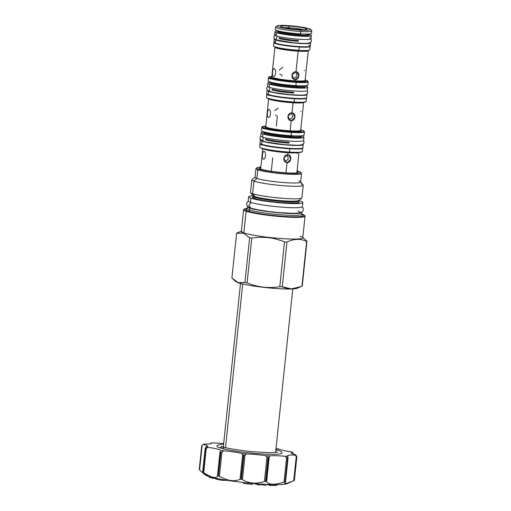 <?xml version="1.0" encoding="UTF-8"?>
<svg xmlns="http://www.w3.org/2000/svg" width="511" height="511" viewBox="0 0 511 511"><rect width="100%" height="100%" fill="white"/><g stroke="black" fill="none" stroke-linecap="round" stroke-linejoin="round"><path stroke-width="0.77" d="M277.045 25.889L275.678 26.987A18.204 1.84 6 0 0 300.826 31.51L300.462 30.098A16.946 1.712 6 0 0 309.276 28.757A16.946 1.712 6 0 0 287.131 25.55A16.946 1.712 6 0 0 278.316 26.898A16.946 1.712 6 0 0 300.462 30.098L300.826 31.51A18.204 1.84 6 0 0 311.697 30.775L310.586 29.414A16.946 1.712 6 0 0 287.131 25.55A16.946 1.712 6 0 0 277.045 25.889A16.946 1.712 6 0 0 300.462 30.098A16.946 1.712 6 0 0 310.586 29.414M288.581 26.042A13.267 1.341 -174 0 1 305.917 28.552A13.267 1.341 -174 0 1 299.012 29.606A13.267 1.341 -174 0 1 281.676 27.096A13.267 1.341 -174 0 1 288.581 26.042L289.028 27.779A11.721 1.182 -174 0 1 303.515 29.747A11.721 1.182 -174 0 0 289.028 27.779L288.945 28.571L289.028 27.779A11.721 1.182 -174 0 0 283.892 27.683A11.721 1.182 -174 0 1 289.028 27.779L288.581 26.042A13.267 1.341 -174 0 1 306.907 29.338A13.267 1.341 -174 0 1 299.012 29.606A13.267 1.341 -174 0 1 280.66 26.578A13.267 1.341 -174 0 1 288.581 26.042M302.736 148.152A21.468 2.172 -174 0 0 302.691 147.986A21.468 2.172 -174 0 1 302.736 148.152A21.468 2.172 -174 0 1 289.826 148.79L289.481 152.106A21.468 2.172 6 0 0 302.384 151.467L302.736 148.152A21.468 2.172 -174 0 1 289.826 148.79L289.481 152.106A21.468 2.172 6 0 0 302.384 151.467L301.356 152.284L289.271 152.463A21.047 2.127 6 0 0 289.309 152.463M261.6 148.439C265.758 149.959 279.038 151.882 289.29 152.463L289.481 152.106A21.468 2.172 6 0 1 259.69 146.976A21.468 2.172 6 0 0 289.481 152.106L289.271 152.463M289.826 148.79A21.468 2.172 -174 0 1 260.035 143.668A21.468 2.172 -174 0 1 260.112 143.508A21.468 2.172 -174 0 0 260.035 143.668A21.468 2.172 -174 0 0 289.826 148.79L289.769 148.382L289.826 148.79M293.921 102.411L294.125 102.053L293.921 102.411A19.539 1.974 6 0 0 293.959 102.411L305.15 102.245L306.127 101.459A19.961 2.018 6 0 1 294.125 102.053A19.961 2.018 6 0 1 266.429 97.282A19.961 2.018 6 0 0 294.125 102.053L294.477 98.738A19.961 2.018 -174 0 1 266.774 93.973A19.961 2.018 -174 0 1 266.857 93.813A19.961 2.018 -174 0 0 266.774 93.973A19.961 2.018 -174 0 0 294.477 98.738L294.419 98.329L294.477 98.738A19.961 2.018 -174 0 0 306.479 98.144A19.961 2.018 -174 0 1 294.477 98.738L294.125 102.053A19.961 2.018 6 0 0 306.127 101.459L306.479 98.144A19.961 2.018 -174 0 0 306.428 97.971A19.961 2.018 -174 0 1 306.479 98.144M265.797 126.096A21.047 2.127 -174 0 0 267.036 128.785A21.047 2.127 -174 0 0 291.43 131.927L291.551 132.394A21.468 2.172 -174 0 1 261.76 127.271A21.468 2.172 -174 0 0 291.551 132.394A21.468 2.172 -174 0 0 304.46 131.755A21.468 2.172 -174 0 0 304.09 131.289A21.468 2.172 -174 0 1 304.46 131.755A21.468 2.172 -174 0 1 291.551 132.394L291.43 131.927A21.047 2.127 -174 0 0 300.755 129.775A21.047 2.127 -174 0 1 291.43 131.927A21.047 2.127 -174 0 1 267.036 128.785A21.047 2.127 -174 0 1 265.797 126.096L261.862 126.984L261.945 127.814L263.817 128.778M303.643 102.283L300.704 130.273A17.578 1.776 -174 0 1 290.133 130.797L290.325 131.551A18.243 1.846 -174 0 0 300.717 130.465A18.243 1.846 -174 0 1 290.325 131.551A18.243 1.846 -174 0 1 271.194 129.251A18.243 1.846 -174 0 1 265.688 126.779M303.457 102.507A17.578 1.776 -174 0 1 293.078 102.807A17.578 1.776 -174 0 1 268.818 98.866A17.578 1.776 -174 0 0 293.078 102.807L292.011 112.912C296.482 112.886 295.614 121.145 291.193 120.692C286.345 120.59 287.214 112.331 292.011 112.912L293.078 102.807A17.578 1.776 -174 0 0 303.457 102.507M300.589 130.446L300.704 130.273A17.578 1.776 -174 0 1 290.133 130.797L291.193 120.692L290.325 120.519L287.917 116.054L292.011 112.912L292.867 113.078L294.949 117.434L291.193 120.692L290.133 130.797A17.578 1.776 -174 0 1 265.746 126.6L268.684 98.61M276.31 126.076L277.358 116.093M269.048 109.584C271.507 110.057 270.645 118.316 268.23 117.37C266.653 116.955 267.515 108.696 269.048 109.584C271.507 110.057 270.645 118.316 268.23 117.37C266.653 116.955 267.515 108.696 269.048 109.584L268.875 109.552M272.037 89.93A16.569 1.674 6 0 0 293.691 93.066M265.42 139.701A18.077 1.827 6 0 0 289.041 143.118M261.76 127.271A21.468 2.172 -174 0 1 262.22 126.888A21.468 2.172 -174 0 0 261.76 127.271L261.408 130.58A21.468 2.172 6 0 0 291.206 135.709A21.468 2.172 6 0 0 304.109 135.07A21.468 2.172 6 0 1 291.206 135.709L290.995 136.067A21.047 2.127 6 0 0 291.034 136.067M261.408 130.58A21.468 2.172 6 0 0 291.206 135.709L291.551 132.394L290.995 136.067M308.197 81.747A19.961 2.018 -174 0 0 307.826 81.3A19.961 2.018 -174 0 1 308.197 81.747A19.961 2.018 -174 0 1 296.201 82.341L295.85 85.656A19.961 2.018 6 0 1 268.147 80.891A19.961 2.018 6 0 0 295.85 85.656A19.961 2.018 6 0 0 307.852 85.062L308.197 81.747A19.961 2.018 -174 0 1 296.201 82.341L296.08 81.875A19.539 1.974 -174 0 1 273.679 79.013A19.539 1.974 -174 0 1 271.852 76.484L268.594 77.302L268.697 78.126L270.434 79.013M295.658 86.014L306.868 85.848L307.852 85.062A19.961 2.018 6 0 1 295.85 85.656L296.201 82.341A19.961 2.018 -174 0 1 268.499 77.576L268.198 81.204L269.936 82.271C275.678 83.957 284.257 85.203 295.658 86.014L295.645 86.014A19.539 1.974 6 0 0 295.677 86.014M300.583 136.22A18.077 1.827 -174 0 1 289.711 136.744A18.077 1.827 -174 0 1 264.628 132.445A18.077 1.827 -174 0 0 289.711 136.744A1.086 0.441 -86.6 0 1 289.935 136.003A1.086 0.441 -86.6 0 0 289.711 136.744A18.077 1.827 -174 0 0 300.583 136.22L300.442 137.523M271.367 82.731A16.569 1.674 -174 0 0 294.362 86.691L294.272 87.515L294.362 86.691A1.086 0.441 -86.6 0 1 294.579 85.95A1.086 0.441 -86.6 0 0 294.362 86.691A16.569 1.674 -174 0 0 304.326 86.199A16.569 1.674 -174 0 1 294.362 86.691A16.569 1.674 -174 0 1 271.367 82.731L271.226 84.047M265.79 126.754A18.243 1.846 -174 0 0 271.06 129.226A18.243 1.846 -174 0 0 290.325 131.551L290.133 130.797A17.578 1.776 -174 0 1 265.746 126.6L265.822 126.792M293.199 102.366L293.078 102.807L293.199 102.366M288.166 152.393L288.083 152.744A18.204 1.84 -174 0 1 263.548 149.008A18.204 1.84 -174 0 0 288.083 152.744A18.204 1.84 -174 0 0 298.188 152.648A18.204 1.84 -174 0 1 288.083 152.744L288.166 152.393M285.362 162.019L287.048 162.594L286.179 162.421L283.771 157.956L287.865 154.814L288.715 154.98L290.804 159.336L287.048 162.594C282.206 162.492 283.068 154.233 287.865 154.814L288.083 152.744L287.865 154.814C292.343 154.788 291.474 163.047 287.048 162.594L285.362 162.019M285.074 161.808L288.274 159.01L287.444 154.814L288.274 159.01L285.074 161.808M268.499 77.576A19.961 2.018 -174 0 1 268.958 77.212A19.961 2.018 -174 0 0 268.499 77.576A19.961 2.018 -174 0 0 296.201 82.341L296.08 81.875A19.539 1.974 -174 0 0 305.144 79.984A19.539 1.974 -174 0 1 296.08 81.875A19.539 1.974 -174 0 1 273.679 79.013A19.539 1.974 -174 0 1 271.852 76.484M298.437 50.615L298.162 51.189A16.742 1.693 -174 0 0 308.222 50.691A16.742 1.693 -174 0 1 298.162 51.189L295.99 71.808C300.455 71.783 299.587 80.035 295.173 79.588L295.237 81.588A17.406 1.757 -174 0 0 305.131 80.54A17.406 1.757 -174 0 1 295.237 81.588A17.406 1.757 -174 0 1 276.949 79.384A17.406 1.757 -174 0 1 271.75 77.027M308.369 50.404L305.112 80.336A16.742 1.693 -174 0 1 295.045 80.834A16.742 1.693 -174 0 1 271.814 76.835L274.931 47.191A16.742 1.693 -174 0 0 298.162 51.189L295.99 71.808L296.846 71.974L298.916 76.324L295.173 79.588L295.045 80.834A16.742 1.693 -174 0 1 271.814 76.835L271.903 77.04M281.995 75.219L281.88 76.337M295.173 79.588C290.312 79.48 291.181 71.227 295.99 71.808L291.883 74.945L294.304 79.416L295.173 79.588L293.486 79.013L295.173 79.588M274.12 68.64C276.604 69.113 275.736 77.372 273.302 76.426C271.743 76.011 272.612 67.752 274.12 68.64C276.604 69.113 275.736 77.372 273.302 76.426C271.743 76.011 272.612 67.752 274.12 68.64L273.953 68.608M273.934 42.649A18.204 1.84 -174 0 1 274.03 42.49A18.204 1.84 -174 0 0 273.934 42.649A18.204 1.84 -174 0 0 299.197 46.993L299.139 46.584L299.197 46.993A18.204 1.84 -174 0 1 273.934 42.649L273.589 45.964A18.204 1.84 6 0 0 298.852 50.308L299.197 46.993A18.204 1.84 -174 0 0 310.145 46.456A18.204 1.84 -174 0 0 310.081 46.277A18.204 1.84 -174 0 1 310.145 46.456A18.204 1.84 -174 0 1 299.197 46.993L298.852 50.308A18.204 1.84 6 0 0 309.794 49.765A18.204 1.84 6 0 1 298.852 50.308L298.641 50.666A17.783 1.795 6 0 0 298.68 50.666M279.057 38.523A14.813 1.495 6 0 0 298.411 41.321M304.984 80.514L305.112 80.336A16.742 1.693 -174 0 1 295.045 80.834L295.237 81.588A17.406 1.757 -174 0 1 276.796 79.358A17.406 1.757 -174 0 1 271.871 77.001M298.462 50.608L298.162 51.189A16.742 1.693 -174 0 1 274.931 47.191L274.848 46.878M273.589 45.964A18.204 1.84 6 0 0 298.852 50.308L298.641 50.666M275.308 29.568L275.563 27.166A18.204 1.84 6 0 0 300.826 31.51L300.57 33.911A18.204 1.84 6 0 1 275.308 29.568A18.204 1.84 6 0 0 300.57 33.911A18.204 1.84 6 0 0 311.518 33.368L311.767 30.973A18.204 1.84 6 0 0 311.697 30.775M311.767 30.973A18.204 1.84 6 0 1 300.826 31.51L300.385 34.275A17.783 1.795 6 0 0 300.404 34.269M311.518 33.368A18.204 1.84 6 0 1 300.57 33.911L300.366 34.269C289.993 33.534 282.181 32.397 276.956 30.864M278.527 31.331L278.527 31.414A14.813 1.495 -174 0 0 299.082 34.946L298.999 35.776L299.082 34.946A1.086 0.441 -86.6 0 1 299.305 34.205A1.086 0.441 -86.6 0 0 299.082 34.946A14.813 1.495 -174 0 0 307.992 34.505A14.813 1.495 -174 0 1 299.082 34.946A14.813 1.495 -174 0 1 278.527 31.414L278.386 32.723M263.261 159.151L263.625 159.177L263.261 159.151C261.664 158.736 262.533 150.477 264.078 151.371C266.525 151.837 265.656 160.096 263.261 159.151C261.664 158.736 262.533 150.477 264.078 151.371C266.525 151.837 265.656 160.096 263.261 159.151L263.44 159.189M297.338 153.364L296.968 153.345M289.513 120.117L291.193 120.692L289.513 120.117M289.335 119.989L292.675 117.191L291.736 112.905L292.675 117.191L289.335 119.989M278.188 108.191L274.694 110.619M275.435 115.16L276.521 115.812M301.158 111.513L300.787 111.494M293.461 78.994L296.98 76.196L295.907 71.802L296.98 76.196L293.461 78.994M282.826 67.311L279.236 70.013M279.792 73.98L281.159 74.932M304.703 70.48L304.332 70.454M300.276 236.293A30.884 3.123 -174 0 1 302.359 237.232A30.884 3.123 -174 0 1 280.743 238.509A30.884 3.123 -174 0 1 243.849 232.901A30.884 3.123 -174 0 0 278.105 238.305A30.884 3.123 -174 0 0 302.78 237.826L305.061 216.127A30.884 3.123 -174 0 1 280.386 216.607A30.884 3.123 -174 0 1 246.13 211.209L243.849 232.901L236.606 233.284L231.898 278.054L235.194 281.056L238.452 282.826A31.05 3.136 -174 0 0 270.191 288.019A31.05 3.136 -174 0 0 297.159 288.274L301.158 286.537L291.5 288.856L282.264 286.831A35.483 3.583 -174 0 1 279.792 286.684C268.562 288.53 257.659 287.265 247.081 282.883A35.483 3.583 -174 0 1 244.922 282.5L238.452 282.826A31.05 3.136 -174 0 0 272.625 288.236A31.05 3.136 -174 0 0 297.683 287.827M302.359 237.232L306.97 241.173A35.483 3.583 -174 0 1 306.657 241.409C300.423 238.516 293.857 238.733 286.965 242.061A35.483 3.583 -174 0 1 284.499 241.914C273.922 237.532 263.018 236.267 251.782 238.113A35.483 3.583 -174 0 1 249.63 237.73L243.364 233.163L236.606 233.284L231.898 278.054L238.164 282.615L244.922 282.5L249.63 237.73L243.364 233.163L243.849 232.901A30.884 3.123 6 0 1 241.352 231.368A30.884 3.123 6 0 0 243.849 232.901L246.13 211.209A30.884 3.123 -174 0 1 243.632 209.676A30.884 3.123 -174 0 1 243.632 209.67A30.884 3.123 -174 0 1 243.632 209.67L243.862 209.255L247.298 208.405M302.799 237.596L306.97 241.173L302.263 285.943A35.483 3.583 -174 0 1 301.95 286.179L301.158 286.537M306.97 241.173A35.483 3.583 -174 0 1 306.657 241.409L301.95 286.179C295.064 289.507 288.498 289.724 282.264 286.831A35.483 3.583 -174 0 1 279.792 286.684C268.562 288.53 257.659 287.265 247.081 282.883A35.483 3.583 -174 0 1 244.922 282.5L249.63 237.73A35.483 3.583 -174 0 0 251.782 238.113L247.081 282.883L251.782 238.113C263.018 236.267 273.922 237.532 284.499 241.914L279.792 286.684L284.499 241.914A35.483 3.583 -174 0 0 286.965 242.061L282.264 286.831L286.965 242.061C293.857 238.733 300.423 238.516 306.657 241.409L301.95 286.179A35.483 3.583 -174 0 0 302.263 285.943L306.97 241.173M236.357 281.88A31.05 3.136 6 0 0 238.452 282.826A31.05 3.136 6 0 1 236.363 281.887L235.194 281.056M300.64 182.088A22.931 2.319 -174 0 1 282.321 182.446A22.931 2.319 -174 0 1 256.886 178.435A22.931 2.319 -174 0 0 282.321 182.446A22.931 2.319 -174 0 0 300.64 182.095L301.547 173.478A22.931 2.319 -174 0 1 283.228 173.836A22.931 2.319 -174 0 1 257.793 169.824L258.643 169.045A22.094 2.236 -174 0 0 284.237 172.993A22.094 2.236 -174 0 0 300.711 172.328A22.094 2.236 -174 0 0 299.012 171.466A22.094 2.236 -174 0 0 297.063 170.898A22.094 2.236 -174 0 1 299.012 171.466A22.094 2.236 -174 0 1 287.514 173.223A22.094 2.236 -174 0 1 258.643 169.045A22.094 2.236 -174 0 1 260.853 167.091A22.094 2.236 -174 0 0 256.988 167.729L256.075 168.464A22.931 2.319 -174 0 0 255.934 168.687A22.931 2.319 -174 0 0 257.793 169.824L256.886 178.435L253.948 181.137L252.632 193.682L254.88 196.582A23.04 2.331 6 0 0 279.287 200.51A23.04 2.331 6 0 0 298.699 200.478L298.699 200.478A23.04 2.331 6 0 1 279.287 200.51A23.04 2.331 6 0 1 254.88 196.582L252.632 193.682A25.818 2.606 -174 0 0 281.267 198.198A25.818 2.606 -174 0 0 301.892 197.795A25.818 2.606 -174 0 1 301.733 198.044A25.818 2.606 -174 0 1 279.977 198.083A25.818 2.606 -174 0 1 252.632 193.682A25.818 2.606 6 0 1 250.537 192.398A25.818 2.606 6 0 0 250.645 192.679A25.818 2.606 6 0 0 252.632 193.682L253.948 181.137A25.818 2.606 -174 0 0 282.583 185.653A25.818 2.606 -174 0 0 303.215 185.25L301.892 197.795M297.006 171.466A19.456 1.967 -174 0 1 285.981 172.833A19.456 1.967 -174 0 1 261.051 169.186A19.456 1.967 -174 0 1 260.795 167.659A19.456 1.967 -174 0 0 259.499 168.336L259.499 168.343A19.456 1.967 -174 0 0 261.051 169.186A19.456 1.967 -174 0 0 282.072 172.539A19.456 1.967 -174 0 0 298.137 172.399L298.13 172.399A19.456 1.967 -174 0 0 297.006 171.466M301.12 183.966A25.818 2.606 -174 0 1 303.215 185.25M250.645 192.679L253.105 195.687A23.04 2.331 6 0 0 254.88 196.582A1.086 0.99 108.8 0 1 255.091 197.361L254.963 198.575L255.091 197.361A22.72 2.293 6 0 1 253.252 196.23A22.72 2.293 6 0 0 255.091 197.361A22.72 2.293 6 0 0 280.29 201.334A22.72 2.293 6 0 0 298.443 200.983L298.245 202.854M247.477 206.725L247.286 208.552A27.37 2.766 6 0 0 249.502 209.912L249.694 208.086A27.37 2.766 -174 0 0 280.047 212.87A27.37 2.766 -174 0 0 301.912 212.448A27.37 2.766 -174 0 0 301.809 212.167A27.37 2.766 -174 0 1 281.344 212.978A27.37 2.766 -174 0 1 249.694 208.086A27.37 2.766 6 0 1 247.477 206.725A27.37 2.766 6 0 1 247.637 206.476A27.37 2.766 6 0 0 249.694 208.086L249.502 209.912A27.37 2.766 6 0 0 279.856 214.697A27.37 2.766 6 0 0 301.72 214.269L301.899 214.914M302.461 214.371L305.061 216.134A30.884 3.123 -174 0 1 280.386 216.607A30.884 3.123 -174 0 1 246.13 211.209L246.385 210.973A30.634 3.098 -174 0 1 247.298 208.411A30.634 3.098 -174 0 0 246.385 210.973A30.634 3.098 -174 0 0 286.416 216.766A30.634 3.098 -174 0 0 302.352 214.333A30.634 3.098 -174 0 1 286.416 216.766A30.634 3.098 -174 0 1 246.385 210.973L246.13 211.209A30.884 3.123 -174 0 1 243.632 209.676L241.352 231.368M301.733 214.128A30.634 3.098 -174 0 1 302.352 214.333L302.352 214.333A30.634 3.098 -174 0 0 301.733 214.128M247.509 208.961L246.973 209.14L247.286 208.552A27.37 2.766 6 0 0 249.502 209.912A1.258 1.143 108.8 0 1 248.225 211.081A28.622 2.894 6 0 1 247.132 208.973A28.622 2.894 6 0 0 248.225 211.081A28.622 2.894 6 0 0 283.867 216.383A28.622 2.894 6 0 0 301.777 214.716A28.622 2.894 6 0 1 283.867 216.383A28.622 2.894 6 0 1 248.225 211.081A1.258 1.143 108.8 0 0 249.502 209.912A27.37 2.766 6 0 0 279.856 214.697A27.37 2.766 6 0 0 301.72 214.269L301.912 212.448M236.919 233.042A35.483 3.583 6 0 0 236.606 233.284A35.483 3.583 6 0 1 236.919 233.042L241.888 230.876M300.711 172.328L301.452 173.235A22.931 2.319 -174 0 1 284.359 173.925A22.931 2.319 -174 0 1 257.793 169.824L256.886 178.435A22.931 2.319 6 0 1 255.027 177.298A22.931 2.319 6 0 0 256.886 178.435L253.948 181.137A25.818 2.606 6 0 1 252.019 179.604A25.818 2.606 6 0 0 251.859 179.853A25.818 2.606 6 0 0 253.948 181.137A25.818 2.606 -174 0 0 283.861 185.755A25.818 2.606 -174 0 0 303.106 184.976L300.545 181.846A22.931 2.319 -174 0 0 298.782 180.951M253.054 198.102L253.105 195.687A23.04 2.331 6 0 0 254.88 196.582A1.086 0.99 108.8 0 1 255.091 197.361A22.72 2.293 6 0 0 280.29 201.334A22.72 2.293 6 0 0 298.443 200.983L301.733 198.044M256.075 168.464A22.931 2.319 -174 0 0 257.793 169.824L258.643 169.045A22.094 2.236 -174 0 1 256.988 167.729M293.985 480.576L294.362 480.455A48.123 4.861 -174 0 1 294.304 480.5L285.483 483.821L285.317 481.873A48.123 4.861 -174 0 1 285.023 481.886L284.046 482.097C274.803 485.054 268.997 484.92 266.627 481.688L265.95 481.439A48.123 4.861 -174 0 1 265.503 481.413L264.398 481.554C255.973 484.134 248.653 483.483 242.444 479.599L241.454 479.267A48.123 4.861 -174 0 1 240.968 479.209L240.036 479.318C234.575 481.847 227.702 480.857 219.417 476.335L218.389 475.945A48.123 4.861 -174 0 1 217.999 475.875L217.475 475.984C216.338 478.807 211.752 477.74 203.723 472.777L202.937 472.356A48.123 4.861 -174 0 1 202.841 472.324A48.123 4.861 -174 0 1 202.746 472.292L205.377 474.981A41.845 4.229 6 0 0 208.194 476.252A41.845 4.229 6 0 0 253.002 483.432A41.845 4.229 6 0 0 287.878 483.24M205.377 474.981A41.845 4.229 6 0 0 208.194 476.252L202.841 472.324A48.123 4.861 -174 0 0 202.937 472.356L205.428 448.62L206.291 448.319L203.723 472.777L202.937 472.356L205.428 448.62A48.123 4.861 -174 0 1 205.237 448.549L202.765 472.445C206.144 475.824 205.077 474.968 199.565 469.871L199.239 469.468L201.736 445.733L202.132 445.42L199.565 469.871L199.239 469.468L199.565 469.871L202.132 445.42L203.378 444.455A18.83 1.903 -174 0 1 206.176 446.71A46.45 4.695 6 0 0 208.003 447.336A18.83 1.903 -174 0 1 220.037 450.146A46.45 4.695 6 0 0 223.741 450.811L221.985 451.884L219.417 476.335L218.389 475.945L220.88 452.203L221.985 451.884L219.417 476.335C227.702 480.857 234.575 481.847 240.036 479.318L242.604 454.867L241.786 453.423A46.45 4.695 6 0 0 246.372 453.953L245.012 455.141L242.444 479.599L241.454 479.267L243.945 455.525L245.012 455.141L242.444 479.599C248.653 483.483 255.973 484.134 264.398 481.554L266.972 457.102L265.592 455.665A46.45 4.695 6 0 0 269.834 455.921L269.195 457.236L266.627 481.688L265.95 481.439L268.447 457.696L269.195 457.236L266.627 481.688C268.997 484.92 274.803 485.054 284.046 482.097L286.614 457.645L285.081 456.278A46.45 4.695 6 0 0 287.84 456.189L287.814 458.131L287.84 456.189A18.83 1.903 6 0 1 295.026 455.09A46.45 4.695 6 0 0 295.562 454.675A18.83 1.903 -174 0 1 292.765 452.42A46.45 4.695 6 0 0 290.938 451.801A18.83 1.903 -174 0 1 278.904 448.99A46.45 4.695 6 0 0 276.01 448.466A46.45 4.695 6 0 1 278.904 448.99A18.83 1.903 -174 0 0 290.938 451.801A46.45 4.695 6 0 1 292.765 452.42A18.83 1.903 -174 0 0 291.283 452.995L291.283 452.995A18.83 1.903 -174 0 0 295.562 454.675L296.865 456.7A48.123 4.861 -174 0 1 296.802 456.764L294.304 480.5L286.895 483.553L284.697 483.31L285.496 482.045L287.814 458.131A48.123 4.861 -174 0 1 287.521 458.143L285.023 481.886L284.046 482.097L286.614 457.645L287.521 458.143L285.023 481.886A48.123 4.861 -174 0 0 285.317 481.873L287.814 458.131A48.123 4.861 -174 0 1 287.521 458.143L285.081 456.278A18.83 1.903 6 0 0 269.834 455.921L268.447 457.696A48.123 4.861 -174 0 1 267.994 457.671L265.503 481.413L264.398 481.554L266.972 457.102L267.994 457.671L265.503 481.413A48.123 4.861 -174 0 0 265.95 481.439L268.447 457.696A48.123 4.861 -174 0 1 267.994 457.671L265.592 455.665A18.83 1.903 6 0 0 246.372 453.953L243.945 455.525A48.123 4.861 -174 0 1 243.466 455.467L240.968 479.209L240.036 479.318L242.604 454.867L243.466 455.467L240.968 479.209A48.123 4.861 -174 0 0 241.454 479.267L243.945 455.525A48.123 4.861 -174 0 1 243.466 455.467L241.786 453.423A18.83 1.903 6 0 0 223.741 450.811L220.88 452.203A48.123 4.861 -174 0 1 220.49 452.133L217.999 475.875L217.475 475.984C216.338 478.807 211.752 477.74 203.723 472.777L206.291 448.319L208.003 447.336L205.428 448.62A48.123 4.861 -174 0 1 205.237 448.549L202.746 472.292L204.681 474.457M203.563 444.263L203.378 444.455A46.45 4.695 6 0 1 203.563 444.263A46.45 4.695 6 0 1 203.915 444.046A18.83 1.903 6 0 0 211.356 443.312A18.83 1.903 6 0 0 211.1 442.948A46.45 4.695 6 0 1 213.86 442.858A18.83 1.903 6 0 0 223.69 443.439A18.83 1.903 6 0 1 213.86 442.858A46.45 4.695 6 0 0 211.1 442.948A18.83 1.903 6 0 1 203.915 444.046A46.45 4.695 6 0 0 203.378 444.455A18.83 1.903 -174 0 1 207.658 446.141A18.83 1.903 -174 0 1 206.176 446.71A46.45 4.695 6 0 0 208.003 447.336A18.83 1.903 -174 0 1 220.037 450.146A46.45 4.695 6 0 0 223.741 450.811A18.83 1.903 6 0 1 241.786 453.423A46.45 4.695 6 0 0 246.372 453.953A18.83 1.903 6 0 1 265.592 455.665A46.45 4.695 6 0 0 269.834 455.921A18.83 1.903 6 0 1 285.081 456.278A46.45 4.695 6 0 0 287.84 456.189A18.83 1.903 6 0 1 287.584 455.825L287.584 455.825A18.83 1.903 6 0 1 295.026 455.09A46.45 4.695 6 0 0 295.562 454.675L296.859 456.719A48.123 4.861 -174 0 1 296.802 456.764L294.304 480.5A48.123 4.861 -174 0 0 294.362 480.455L296.859 456.719L294.368 480.449M223.633 444.002L218.318 444.953L217.015 445.918A32.742 3.309 6 0 0 219.558 447.77A32.742 3.309 6 0 0 257.071 453.596A32.742 3.309 6 0 0 281.97 452.733A32.742 3.309 6 0 1 257.001 453.589A32.742 3.309 6 0 1 219.558 447.77L222.521 446.786L224.252 449.048M202.746 472.292A48.123 4.861 -174 0 0 202.841 472.324L208.194 476.252A41.845 4.229 6 0 0 250.971 483.246A41.845 4.229 6 0 0 287.316 483.598L291.244 481.886M205.333 447.994L206.176 446.71L205.237 448.549M209.082 476.546L207.632 476.054L209.082 476.546M220.043 451.532L217.475 475.984L220.043 451.532L220.49 452.133L217.999 475.875A48.123 4.861 -174 0 0 218.389 475.945L220.88 452.203A48.123 4.861 -174 0 1 220.49 452.133L220.043 451.532M296.271 456.342L295.026 455.09L296.271 456.342L293.704 480.794L296.271 456.342L296.802 456.764L296.271 456.342M293.352 453.896L292.765 452.42L293.333 454.1M211.1 442.948L210.621 443.95L211.1 442.948M202.765 472.445C206.144 475.824 205.077 474.968 199.565 469.871M212.608 477.51L212.531 478.27L211.394 477.887L211.465 477.223L211.394 477.887L212.531 478.27L215.846 478.462L212.531 478.27L212.608 477.51M210.334 476.91L210.27 477.51L209.165 477.14L209.223 476.584L209.165 477.14L211.426 477.581L210.27 477.51L210.334 476.91M221.761 479.407L221.665 480.314L215.783 479.088L215.866 478.258L215.783 479.088L221.665 480.314L227.286 480.334L221.665 480.314L221.761 479.407M252.447 484.364L243.511 483.476L243.3 482.467L243.511 483.476L243.613 482.499L243.511 483.476L252.447 484.364L252.549 483.393L252.447 484.364M265.848 484.332L265.752 485.265L263.184 485.111L260.706 484.281L263.184 485.111L263.28 484.192L263.184 485.111L265.752 485.265L265.848 484.332M260.731 484.032L260.629 484.965L258.125 484.818L254.35 483.547L258.125 484.818L258.227 483.853L258.125 484.818L260.629 484.965L260.731 484.032M276.592 484.62L276.502 485.45L270.491 485.424L265.835 484.46L270.491 485.424L270.587 484.524L270.491 485.424L276.502 485.45L276.592 484.62M250.997 202.484L248.876 205.243L250.748 208.098L248.876 205.243L250.997 202.484M298.124 210.998C302.863 213.004 298.418 213.681 284.78 213.03C272.395 212.327 256.324 210.002 251.259 208.181M302.397 206.642A27.243 2.753 -174 0 1 280.635 207.064A27.243 2.753 -174 0 1 250.416 202.299A27.243 2.753 6 0 1 248.212 200.944A27.243 2.753 6 0 0 250.416 202.299L250.85 198.159L250.416 202.299A27.243 2.753 -174 0 0 280.628 207.064A27.243 2.753 -174 0 0 302.397 206.642L302.831 202.497A27.243 2.753 -174 0 1 281.063 202.918A27.243 2.753 -174 0 1 250.85 198.159A27.243 2.753 -174 0 0 286.447 203.308A27.243 2.753 -174 0 0 300.621 201.149A27.243 2.753 6 0 0 298.622 200.548A27.243 2.753 6 0 1 300.621 201.149A27.243 2.753 -174 0 1 302.831 202.497M253.162 195.77A27.243 2.753 6 0 0 250.85 198.159A27.243 2.753 6 0 1 248.646 196.805A27.243 2.753 6 0 1 253.162 195.77M253.207 196.652A23.557 2.383 6 0 0 254.216 198.357A23.557 2.383 -174 0 0 283.369 202.707A23.557 2.383 -174 0 0 298.398 201.404A23.557 2.383 -174 0 1 283.369 202.707A23.557 2.383 -174 0 1 254.216 198.357A0.837 0.76 108.8 0 1 254.401 198.396A0.837 0.76 108.8 0 0 254.216 198.357A23.557 2.383 6 0 1 253.207 196.652M281.976 452.746C281.67 451.845 280.328 450.97 277.958 450.114L275.812 450.37L278.022 450.14L275.902 449.495M217.015 445.918A32.742 3.309 6 0 0 219.558 447.77L222.572 446.806M308.791 45.14A18.287 1.846 -174 0 1 299.274 46.59A18.287 1.846 -174 0 1 275.378 43.135A18.287 1.846 6 0 1 275.531 41.647M310.599 42.905A18.287 1.846 -174 0 0 310.426 42.611A18.287 1.846 -174 0 1 297.3 43.288A18.287 1.846 -174 0 1 275.71 39.986L275.378 43.135A18.287 1.846 6 0 1 273.896 42.228L274.228 39.079A18.287 1.846 6 0 0 275.71 39.986L275.378 43.135A18.287 1.846 -174 0 0 295.658 46.335A18.287 1.846 -174 0 0 310.266 46.047L310.599 42.905A18.287 1.846 -174 0 1 295.99 43.186A18.287 1.846 -174 0 1 275.71 39.986A18.287 1.846 6 0 1 274.452 38.83A18.287 1.846 6 0 0 274.228 39.079M274.835 35.233L274.024 36.128L273.826 37.699L274.995 39.27L276.547 39.979L276.719 36.032L276.547 39.979L293.704 42.847L305.208 43.454L309.11 43.135L311.237 41.71L311.435 40.139L310.809 39.015M309.551 37.852A18.287 1.846 -174 0 1 300.04 39.309A18.287 1.846 -174 0 1 276.144 35.847A18.287 1.846 6 0 1 276.298 34.358M311.365 35.617A18.287 1.846 -174 0 0 309.883 34.71A18.287 1.846 6 0 0 308.81 34.378A18.287 1.846 6 0 1 309.883 34.71A18.287 1.846 -174 0 1 300.372 36.16A18.287 1.846 -174 0 1 276.477 32.704L276.144 35.847A18.287 1.846 6 0 1 274.663 34.94L274.995 31.791A18.287 1.846 6 0 0 276.477 32.704L276.144 35.847A18.287 1.846 -174 0 0 296.425 39.047A18.287 1.846 -174 0 0 311.033 38.766L311.365 35.617A18.287 1.846 -174 0 1 296.757 35.898A18.287 1.846 -174 0 1 276.477 32.704A18.287 1.846 6 0 1 277.754 31.114A18.287 1.846 6 0 0 274.995 31.791M278.501 31.663A15.611 1.578 6 0 0 278.923 32.851A15.611 1.578 -174 0 0 298.622 35.757A15.611 1.578 -174 0 0 307.961 34.761A15.611 1.578 -174 0 1 298.622 35.757A15.611 1.578 -174 0 1 278.923 32.851A0.837 0.76 108.8 0 1 279.102 32.883A0.837 0.76 108.8 0 0 278.923 32.851A15.611 1.578 6 0 1 278.501 31.663M306.606 97.742A20.044 2.025 -174 0 1 290.593 98.048A20.044 2.025 -174 0 1 268.358 94.548A20.044 2.025 6 0 1 266.736 93.551A20.044 2.025 6 0 0 268.358 94.548L268.69 91.399L268.358 94.548A20.044 2.025 -174 0 0 290.587 98.048A20.044 2.025 -174 0 0 306.606 97.742L306.932 94.592A20.044 2.025 -174 0 1 290.919 94.905A20.044 2.025 -174 0 1 268.69 91.399A20.044 2.025 -174 0 0 292.241 95.008A20.044 2.025 -174 0 0 306.779 94.299A20.044 2.025 -174 0 1 306.932 94.592M267.279 90.147A20.044 2.025 6 0 0 268.69 91.399A20.044 2.025 6 0 1 267.068 90.402A20.044 2.025 6 0 1 267.279 90.147M269.54 91.392L269.699 87.445L269.527 91.386L274.324 92.58L289.884 94.676L301.305 95.212L305.367 94.867L306.926 94.19L307.814 92.632L307.156 90.709M307.367 90.453A20.044 2.025 -174 0 1 291.359 90.76A20.044 2.025 -174 0 1 269.125 87.26A20.044 2.025 6 0 1 267.502 86.263A20.044 2.025 6 0 0 269.125 87.26L269.457 84.111L269.125 87.26A20.044 2.025 -174 0 0 291.353 90.76A20.044 2.025 -174 0 0 307.367 90.453L307.699 87.304A20.044 2.025 -174 0 1 291.685 87.617A20.044 2.025 -174 0 1 269.457 84.111A20.044 2.025 -174 0 0 295.645 87.905A20.044 2.025 -174 0 0 306.076 86.308A20.044 2.025 6 0 0 305.386 86.091A20.044 2.025 6 0 1 306.076 86.308A20.044 2.025 -174 0 1 307.699 87.304M270.345 82.412A20.044 2.025 6 0 0 269.457 84.111A20.044 2.025 6 0 1 267.828 83.114A20.044 2.025 6 0 1 270.345 82.412M271.341 82.954A17.368 1.757 6 0 0 271.903 84.258A17.368 1.757 -174 0 0 293.684 87.483A17.368 1.757 -174 0 0 304.3 86.423A17.368 1.757 -174 0 1 293.684 87.483A17.368 1.757 -174 0 1 271.903 84.258A0.837 0.76 108.8 0 1 272.082 84.296A0.837 0.76 108.8 0 0 271.903 84.258A17.368 1.757 6 0 1 271.341 82.954M302.863 147.749A21.551 2.178 -174 0 1 285.649 148.081A21.551 2.178 -174 0 1 261.741 144.313A21.551 2.178 6 0 1 259.997 143.24A21.551 2.178 6 0 0 261.741 144.313L262.073 141.164L261.741 144.313A21.551 2.178 -174 0 0 285.643 148.081A21.551 2.178 -174 0 0 302.863 147.749L303.195 144.6A21.551 2.178 -174 0 1 285.975 144.932A21.551 2.178 -174 0 1 262.073 141.164A21.551 2.178 -174 0 0 287.303 145.041A21.551 2.178 -174 0 0 303.049 144.306A21.551 2.178 -174 0 1 303.195 144.6M260.527 139.842A21.551 2.178 6 0 0 262.073 141.164A21.551 2.178 6 0 1 260.329 140.097A21.551 2.178 6 0 1 260.527 139.842M262.916 141.157L263.082 137.21L262.916 141.157L266.065 142.013L284.25 144.645L297.408 145.277L301.682 144.888L303.828 143.425L304.026 141.828L303.425 140.717M303.63 140.461A21.551 2.178 -174 0 1 286.416 140.793A21.551 2.178 -174 0 1 262.507 137.025A21.551 2.178 6 0 1 260.763 135.958A21.551 2.178 6 0 0 262.507 137.025L262.839 133.882L262.507 137.025A21.551 2.178 -174 0 0 286.409 140.793A21.551 2.178 -174 0 0 303.63 140.461L303.962 137.312A21.551 2.178 -174 0 1 286.741 137.644A21.551 2.178 -174 0 1 262.839 133.882A21.551 2.178 -174 0 0 291.002 137.957A21.551 2.178 -174 0 0 302.212 136.245A21.551 2.178 6 0 0 301.822 136.118A21.551 2.178 6 0 1 302.212 136.245A21.551 2.178 -174 0 1 303.962 137.312M263.433 132.081A21.551 2.178 6 0 0 262.839 133.882A21.551 2.178 6 0 1 261.095 132.809A21.551 2.178 6 0 1 263.433 132.081M264.602 132.63A18.875 1.91 6 0 0 265.286 134.029A18.875 1.91 -174 0 0 288.849 137.523A18.875 1.91 -174 0 0 300.564 136.405A18.875 1.91 -174 0 1 288.849 137.523A18.875 1.91 -174 0 1 265.286 134.029A0.837 0.76 108.8 0 1 265.471 134.061A0.837 0.76 108.8 0 0 265.286 134.029A18.875 1.91 6 0 1 264.602 132.63M271.303 171.294L272.714 157.829M285.968 172.833L287.048 162.594L285.968 172.833M293.78 92.242A16.569 1.674 -174 0 1 272.12 89.106M289.628 137.568L289.711 136.744L289.628 137.568M289.13 142.294A18.077 1.827 -174 0 1 265.509 138.877M298.501 40.497A14.813 1.495 -174 0 1 279.14 37.699M294.362 480.455L296.859 456.719M201.736 445.726L202.132 445.42M287.814 458.131L288.063 457.594M242.712 283.995L225.517 447.636L242.712 283.995M259.69 146.976L260.035 143.668M293.94 102.411C282.532 101.6 273.953 100.354 268.218 98.668L266.474 97.601L266.774 93.973M304.46 131.755L304.109 135.07L303.074 135.888L291.015 136.067C280.763 135.485 267.483 133.563 263.325 132.042M260.086 143.476L260.22 144.211L262.092 145.175M266.825 93.781L266.972 94.522L268.709 95.41M304.186 87.515L304.326 86.167M300.755 129.768L302.403 130.248M310.145 46.456L309.794 49.765M305.144 79.978L306.268 80.316M298.66 50.672C288.268 49.931 280.462 48.794 275.231 47.261M307.852 35.821L307.999 34.429M250.537 192.398L251.859 179.853M302.41 214.345L301.733 214.122M255.027 177.298L255.934 168.687M252.019 179.604L255.174 177.074M202.637 472.292L205.147 448.39M201.724 445.733L199.233 469.488M288.083 457.856L285.547 481.956M248.269 201.162L246.966 202.471L246.685 204.93L247.535 206.374L250.626 208.054L256.976 209.651L269.872 211.663L279.408 212.653L294.349 213.33L299.97 212.857L301.931 212.091L303.061 210.851L303.298 208.392L302.295 206.84M248.212 200.944L248.646 196.805M298.418 202.516C298.878 203.027 294.393 203.123 284.966 202.81C273.666 202.171 258.885 200.018 254.401 198.396L252.958 197.738M221.244 446.256L222.521 446.786C224.981 447.892 239.052 450.517 253.271 451.75L269.584 452.689L277.767 452.197M278.252 32.512L279.102 32.883C283.573 34.173 290.299 35.144 299.28 35.789C304.511 36.032 307.43 35.981 308.024 35.642L308.024 35.642M266.736 93.551L267.068 90.402M267.655 86.557L266.621 88.224L267.132 89.981L269.527 91.386M267.502 86.263L267.828 83.114M271.105 83.861L272.082 84.296C275.729 85.573 286.914 87.126 294.56 87.534C300.417 87.803 303.681 87.739 304.339 87.355M259.997 143.24L260.329 140.097M260.904 136.252L260.125 137.133L259.927 138.73L262.865 141.138M260.763 135.958L261.095 132.809M264.379 133.575L265.471 134.061C269.45 135.46 281.599 137.14 289.909 137.587C296.316 137.881 299.874 137.81 300.583 137.382M298.986 152.61L296.859 172.846M260.648 169.045L262.775 148.803M264.628 132.426L264.487 133.741M292.777 288.939L275.582 452.535M240.509 283.445L223.313 447.036"/></g></svg>
